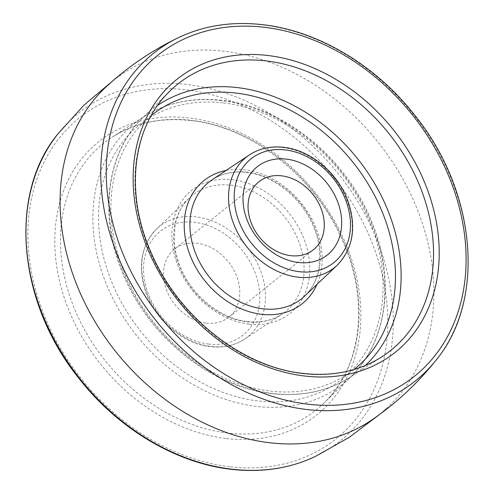 <?xml version="1.0" encoding="UTF-8"?>
<svg xmlns="http://www.w3.org/2000/svg" width="494" height="494" viewBox="0 0 494 494"><rect width="100%" height="100%" fill="white"/><g stroke="black" fill="none" stroke-linecap="round" stroke-linejoin="round"><path stroke-width="0.37" stroke-dasharray="2.47 1.85" d="M206.27 323.125A43.546 34.24 51.4 0 0 228.808 317.228A43.546 34.24 51.4 0 0 235.86 274.238A43.546 34.24 51.4 0 0 197.026 243.258A43.546 34.24 51.4 0 0 174.487 249.161A43.546 34.24 51.4 0 0 167.435 292.145A43.546 34.24 51.4 0 0 206.27 323.125M372.809 419.283A213.451 167.843 51.4 0 0 387.08 407.896A213.451 167.843 51.4 0 0 412.416 197.896A213.451 167.843 51.4 0 0 224.35 51.246A213.451 167.843 51.4 0 0 121.191 74.718A213.451 167.843 51.4 0 0 106.92 86.104M249.334 154.949A70.648 55.556 -128.6 0 1 282.901 147.57A70.648 55.556 -128.6 0 1 344.966 195.717A70.648 55.556 -128.6 0 1 337.279 265.142M247.235 172.19A74.495 58.576 51.4 0 0 211.84 179.964C221.639 173.511 233.156 170.998 246.389 172.431C272.447 175.074 300.296 196.692 312.393 224.06C316.592 233.329 319.05 242.647 319.754 252.008L319.007 268.168C316.926 279.616 312.109 288.947 304.57 296.153A74.495 58.576 51.4 0 0 312.677 222.948A74.495 58.576 51.4 0 0 247.235 172.19M226.098 170.455A78.756 61.929 -128.6 0 1 244.826 169.837A78.756 61.929 -128.6 0 1 317 284.365M151.232 115.553A162.483 127.761 51.4 0 0 125.704 275.918A162.483 127.761 51.4 0 0 270.428 391.075A162.483 127.761 51.4 0 0 353.926 369.543M365.294 365.511A166.744 131.114 -128.6 0 1 350.641 376.941A166.744 131.114 -128.6 0 1 272.812 393.44A166.744 131.114 -128.6 0 1 126.767 280.753A166.744 131.114 -128.6 0 1 143.291 117.115A166.744 131.114 -128.6 0 1 157.679 105.364M302.328 373.655A170.51 134.078 51.4 0 0 381.918 356.785L350.641 376.941C327.775 391.384 301.562 396.96 271.99 393.669C210.209 387.339 146.385 334.994 121.654 270.681C98.467 214.038 107.007 151.701 143.291 117.115L169.88 91.087A170.51 134.078 51.4 0 0 152.986 258.43A170.51 134.078 51.4 0 0 302.328 373.655M178.655 37.538A209.709 164.903 -128.6 0 1 262.141 24.836A209.709 164.903 -128.6 0 1 441.259 157.32A209.709 164.903 -128.6 0 1 436.085 360.114M315.345 456.462A209.709 164.903 51.4 0 0 380.985 250.767A209.709 164.903 51.4 0 0 187.356 84.517A209.709 164.903 51.4 0 0 57.915 133.886M229.636 466.707A205.485 161.575 -128.6 0 1 29.22 257.269A205.485 161.575 -128.6 0 1 186.028 89.809A205.485 161.575 -128.6 0 1 386.444 299.247A205.485 161.575 -128.6 0 1 229.636 466.707M226.376 438.536A174.771 137.425 51.4 0 0 359.749 296.11A174.771 137.425 51.4 0 0 189.288 117.98A174.771 137.425 51.4 0 0 55.915 260.406A174.771 137.425 51.4 0 0 226.376 438.536M227.858 433.09A170.51 134.078 -128.6 0 1 73.266 305.644A170.51 134.078 -128.6 0 1 112.082 137.215A170.51 134.078 -128.6 0 1 191.672 120.345A170.51 134.078 -128.6 0 1 341.014 235.57A170.51 134.078 -128.6 0 1 324.12 402.913A170.51 134.078 -128.6 0 1 227.858 433.09M221.189 100.56A166.744 131.114 51.4 0 0 143.359 117.059A166.744 131.114 51.4 0 0 105.401 281.771A166.744 131.114 51.4 0 0 256.577 406.395A166.744 131.114 51.4 0 0 350.709 376.885A166.744 131.114 51.4 0 0 367.233 213.247A166.744 131.114 51.4 0 0 221.189 100.56M223.572 102.925A162.483 127.761 -128.6 0 1 382.047 268.532A162.483 127.761 -128.6 0 1 258.059 400.943A162.483 127.761 -128.6 0 1 99.584 235.342A162.483 127.761 -128.6 0 1 223.572 102.925M249.174 324.163A78.756 61.929 51.4 0 0 309.275 259.98A78.756 61.929 51.4 0 0 232.458 179.705A78.756 61.929 51.4 0 0 172.357 243.894A78.756 61.929 51.4 0 0 249.174 324.163M230.957 185.176A74.495 58.576 -128.6 0 1 298.327 240.43A74.495 58.576 -128.6 0 1 282.16 314.036A74.495 58.576 -128.6 0 1 246.765 321.81A74.495 58.576 -128.6 0 1 181.323 271.052A74.495 58.576 -128.6 0 1 189.43 197.847A74.495 58.576 -128.6 0 1 230.957 185.176M211.099 346.43A70.648 55.556 51.4 0 0 244.666 339.051A70.648 55.556 51.4 0 0 259.998 269.242A70.648 55.556 51.4 0 0 196.106 216.841A70.648 55.556 51.4 0 0 156.722 228.858A70.648 55.556 51.4 0 0 149.034 298.283A70.648 55.556 51.4 0 0 211.099 346.43M208.69 344.077A66.387 52.203 -128.6 0 1 143.939 276.412A66.387 52.203 -128.6 0 1 194.605 222.306A66.387 52.203 -128.6 0 1 259.356 289.972A66.387 52.203 -128.6 0 1 208.69 344.077M228.808 317.228L313.326 249.779M121.191 74.718L113.75 80.028M387.08 407.896L380.25 413.972M190.851 120.573C161.001 117.288 134.745 122.833 112.082 137.215L143.359 117.059C166.225 102.616 192.438 97.04 222.01 100.331C283.791 106.661 347.615 159.006 372.346 223.319C395.533 279.962 386.993 342.299 350.709 376.885L324.12 402.913C361.793 367.246 369.66 300.284 342.41 240.312C315.302 177.068 251.44 126.773 190.851 120.573M247.611 321.569C260.844 323.002 272.361 320.489 282.16 314.036L244.666 339.051C234.669 345.572 223.202 348.116 210.253 346.671C183.725 343.941 156.604 321.415 146.409 293.905C137.19 267.526 140.629 245.845 156.722 228.858L189.43 197.847C181.891 205.053 177.074 214.384 174.993 225.832L174.246 241.992C174.95 251.353 177.408 260.671 181.607 269.94C193.704 297.308 221.553 318.926 247.611 321.569M174.487 249.161L259.004 181.706"/><path stroke-width="0.74" d="M286.372 159.13A56.353 44.312 -128.6 0 1 341.335 216.563A56.353 44.312 -128.6 0 1 298.333 262.487A56.353 44.312 -128.6 0 1 243.369 205.053A56.353 44.312 -128.6 0 1 286.372 159.13M290.787 255.676A43.546 34.24 51.4 0 0 313.326 249.779A43.546 34.24 51.4 0 0 320.384 206.788A43.546 34.24 51.4 0 0 281.549 175.808A43.546 34.24 51.4 0 0 259.004 181.706A43.546 34.24 51.4 0 0 251.952 224.696A43.546 34.24 51.4 0 0 290.787 255.676M178.655 37.538C152.368 50.178 128.459 66.363 106.92 86.104A213.451 167.843 51.4 0 0 81.584 296.104A213.451 167.843 51.4 0 0 269.65 442.754A213.451 167.843 51.4 0 0 372.809 419.283C396.836 402.659 417.93 382.936 436.085 360.114A209.709 164.903 -128.6 0 1 306.644 409.483A209.709 164.903 -128.6 0 1 113.015 243.233A209.709 164.903 -128.6 0 1 178.655 37.538C204.115 25.49 232.168 21.211 262.802 24.7C318.29 30.881 376.076 65.461 415.065 115.621C476.395 191.444 486.071 299.926 436.085 360.114M285.31 149.923A66.387 52.203 51.4 0 0 234.644 204.028A66.387 52.203 51.4 0 0 299.395 271.694A66.387 52.203 51.4 0 0 350.061 217.588A66.387 52.203 51.4 0 0 285.31 149.923M297.894 277.159A70.648 55.556 -128.6 0 1 234.002 224.758A70.648 55.556 -128.6 0 1 249.334 154.949C259.331 148.428 270.798 145.884 283.747 147.329C310.275 150.059 337.396 172.585 347.591 200.095C356.81 226.474 353.371 248.155 337.279 265.142A70.648 55.556 -128.6 0 1 297.894 277.159M249.334 154.949L211.84 179.964A74.495 58.576 51.4 0 0 195.673 253.57A74.495 58.576 51.4 0 0 263.043 308.824A74.495 58.576 51.4 0 0 304.57 296.153L337.279 265.142M317 284.365A78.756 61.929 -128.6 0 1 261.542 314.295A78.756 61.929 -128.6 0 1 186.584 244.258A78.756 61.929 -128.6 0 1 226.098 170.455M353.926 369.543A162.483 127.761 51.4 0 0 381.047 209.092A162.483 127.761 51.4 0 0 235.941 93.057A162.483 127.761 51.4 0 0 151.232 115.553M157.679 105.364A166.744 131.114 -128.6 0 1 237.423 87.605A166.744 131.114 -128.6 0 1 384.066 201.583A166.744 131.114 -128.6 0 1 365.294 365.511M381.918 356.785A170.51 134.078 51.4 0 0 420.734 188.356A170.51 134.078 51.4 0 0 266.143 60.91A170.51 134.078 51.4 0 0 169.88 91.087C132.207 126.754 124.34 193.716 151.59 253.688C178.698 316.932 242.56 367.227 303.149 373.427C332.999 376.712 359.255 371.167 381.918 356.785M304.712 376.02A174.771 137.425 -128.6 0 1 134.251 197.89A174.771 137.425 -128.6 0 1 267.625 55.464A174.771 137.425 -128.6 0 1 438.085 233.594A174.771 137.425 -128.6 0 1 304.712 376.02M264.364 27.294A205.485 161.575 51.4 0 0 107.556 194.753A205.485 161.575 51.4 0 0 307.972 404.191A205.485 161.575 51.4 0 0 464.78 236.731A205.485 161.575 51.4 0 0 264.364 27.294M57.915 133.886A209.709 164.903 51.4 0 0 52.741 336.68A209.709 164.903 51.4 0 0 231.859 469.164A209.709 164.903 51.4 0 0 315.345 456.462C289.885 468.51 261.832 472.789 231.198 469.3C175.71 463.119 117.924 428.539 78.935 378.379C17.605 302.556 7.929 194.074 57.915 133.886L84.036 105.123L113.75 80.028M380.25 413.972L349.19 437.375L315.345 456.462"/></g></svg>
